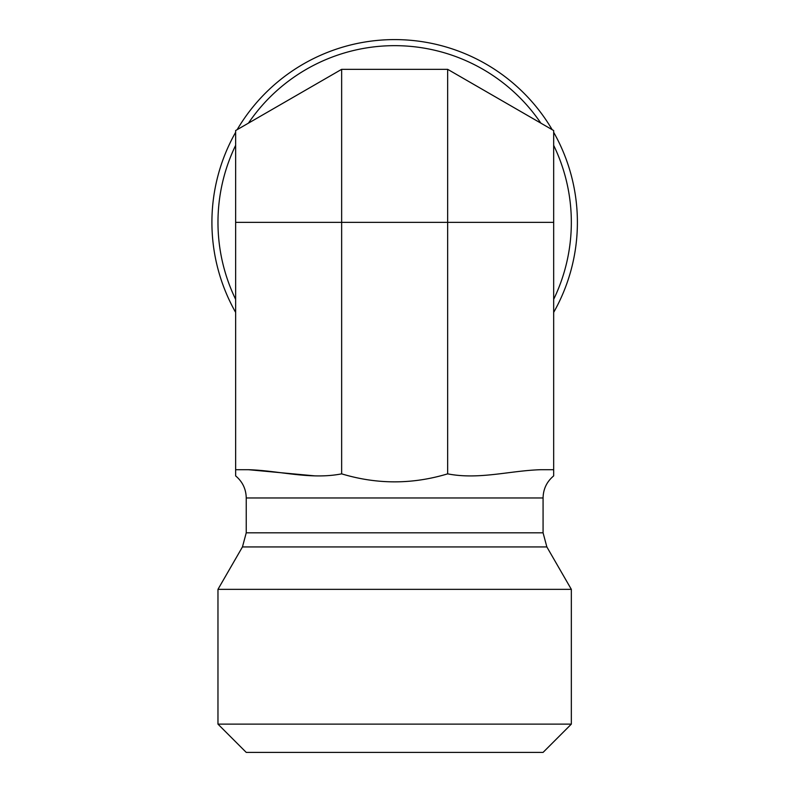<?xml version="1.0" encoding="UTF-8"?>
<svg xmlns="http://www.w3.org/2000/svg" width="792" height="792" viewBox="0 0 792 792"><rect width="100%" height="100%" fill="white"/><g stroke="black" fill="none" stroke-linecap="round" stroke-linejoin="round"><path stroke-width="1.19" d="M235.64 132.294A182.744 182.744 0 0 0 235.64 312.394M552.153 129.66A182.744 182.744 0 0 0 237.155 129.66M553.667 312.394A182.744 182.744 0 0 0 553.667 132.294M248.45 123.136A176.685 176.685 0 0 1 540.857 123.136L447.658 69.33L553.667 130.541L553.667 475.903L553.667 469.705L540.857 469.705C509.791 470.606 479.002 479.992 447.658 473.854C412.325 484.516 376.982 484.516 341.649 473.854C310.306 479.992 279.517 470.606 248.45 469.705L315.147 475.903M553.667 222.344L235.64 222.344L235.64 130.541L341.649 69.33L447.658 69.33L447.658 473.854M571.339 724.126L217.968 724.126L217.968 589.347L571.339 589.347L571.339 724.126L543.074 752.4L246.243 752.4L217.968 724.126M235.64 222.344L235.64 475.903L235.64 469.705L248.45 469.705M217.968 589.347L242.451 546.935L246.243 532.808L246.243 497.97L543.074 497.97C543.263 489.01 546.797 481.655 553.667 475.903M341.649 69.33L341.649 473.854M235.64 299.356A176.685 176.685 0 0 1 235.64 145.332M246.243 532.808L543.074 532.808L543.074 497.97M242.451 546.935L546.856 546.935L543.074 532.808M553.667 145.332A176.685 176.685 0 0 1 553.667 299.356M246.243 497.97C246.045 489.01 242.51 481.655 235.64 475.903M546.856 546.935L571.339 589.347"/></g></svg>
